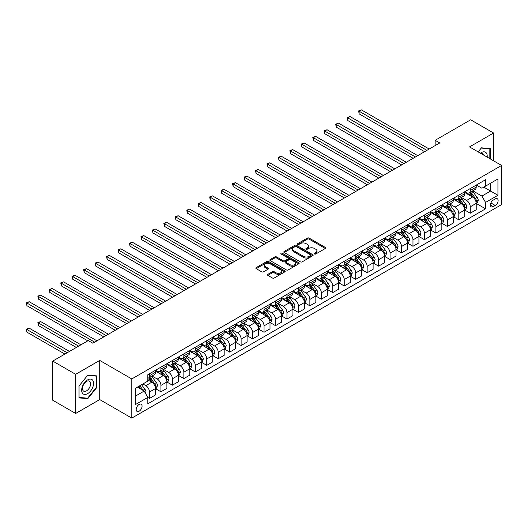 <?xml version="1.0" encoding="UTF-8"?>
<svg xmlns="http://www.w3.org/2000/svg" width="528" height="528" viewBox="0 0 528 528"><rect width="100%" height="100%" fill="white"/><g stroke="black" fill="none" stroke-linecap="round" stroke-linejoin="round"><path stroke-width="0.79" d="M314.523 254.001A0.891 0.515 0 0 0 315.784 254.001L325.34 248.483A1.274 0.733 0 0 0 325.717 247.962A1.274 0.733 0 0 0 325.34 247.447L309.151 238.095A1.274 0.733 0 0 0 307.349 238.095L297.792 243.613A0.891 0.515 0 0 0 297.528 243.976A0.891 0.515 0 0 0 297.792 244.339A0.891 0.515 0 0 0 299.053 244.339L300.287 243.626A4.072 2.35 0 0 1 306.049 243.626L307.395 244.405A4.072 2.35 0 0 1 308.59 246.068A4.072 2.35 0 0 1 307.395 247.731L306.161 248.444A0.891 0.515 0 0 0 305.897 248.807A0.891 0.515 0 0 0 306.161 249.17A0.891 0.515 0 0 0 307.415 249.17L308.656 248.457A4.072 2.35 0 0 1 314.411 248.457L315.764 249.236A4.072 2.35 0 0 1 316.952 250.899A4.072 2.35 0 0 1 315.764 252.562L314.523 253.275A0.891 0.515 0 0 0 314.266 253.638A0.891 0.515 0 0 0 314.523 254.001L314.523 253.275M139.128 411.22A4.145 2.396 120 0 0 141.841 407.563A4.145 2.396 120 0 0 141.2 404.237A4.145 2.396 120 0 0 139.128 404.441A4.145 2.396 120 0 0 136.422 408.098A4.145 2.396 120 0 0 137.056 411.424A4.145 2.396 120 0 0 139.128 411.22M267.861 274.349A1.274 0.733 0 0 0 267.485 274.87A1.274 0.733 0 0 0 267.861 275.385L272.402 278.012A1.274 0.733 0 0 0 274.197 278.012L284.816 271.88A1.274 0.733 0 0 0 285.186 271.359A1.274 0.733 0 0 0 284.816 270.844L268.62 261.492A1.274 0.733 0 0 0 266.825 261.492L256.205 267.623A1.274 0.733 0 0 0 255.836 268.138A1.274 0.733 0 0 0 256.205 268.66L261.697 271.828A1.274 0.733 0 0 0 263.492 271.828L268.039 269.207A1.274 0.733 0 0 0 268.409 268.686A1.274 0.733 0 0 0 268.039 268.165L265.313 266.594A3.406 1.967 0 0 1 264.317 265.208A3.406 1.967 0 0 1 266.422 263.393A3.406 1.967 0 0 1 270.131 263.815L280.79 269.973A3.406 1.967 0 0 1 281.787 271.359A3.406 1.967 0 0 1 279.688 273.174A3.406 1.967 0 0 1 275.979 272.752L274.197 271.722A1.274 0.733 0 0 0 272.402 271.722L267.861 274.349L267.861 275.385L272.402 272.785L272.402 271.722M99.719 360.419L75.662 374.312L52.747 361.079L52.747 400.237L75.662 413.464L99.719 399.577L131.795 418.097L131.795 378.939L99.719 360.419L99.719 399.577M493.581 160.809L493.581 133.03L469.524 146.916L501.6 165.436L131.795 378.939M493.581 133.03L470.666 119.797L435.151 140.303L435.151 145.596M52.747 361.079L88.262 340.58L92.849 343.226L439.738 142.949L435.151 140.303M300.379 261.855A1.274 0.733 0 0 0 302.174 261.855L312.794 255.73A1.274 0.733 0 0 0 313.163 255.209A1.274 0.733 0 0 0 312.794 254.687L296.597 245.342A1.274 0.733 0 0 0 294.802 245.342L284.183 251.467A1.274 0.733 0 0 0 283.813 251.988A1.274 0.733 0 0 0 284.183 252.509L300.379 261.855M281.437 254.192A0.891 0.515 0 0 1 282.341 254.318L282.341 253.262L298.802 262.766A1.274 0.733 0 0 1 299.178 263.287A1.274 0.733 0 0 1 298.802 263.802L288.189 269.933A1.274 0.733 0 0 1 286.387 269.933L270.197 260.581L270.197 259.545A1.274 0.733 0 0 0 269.821 260.066A1.274 0.733 0 0 0 270.197 260.581M270.197 259.545L274.738 256.925A1.274 0.733 0 0 1 276.54 256.925L283.107 260.713A1.274 0.733 0 0 0 284.902 260.713L287.918 258.977A1.274 0.733 0 0 0 288.295 258.456A1.274 0.733 0 0 0 287.918 257.935L281.081 253.988A0.891 0.515 0 0 1 280.823 253.625A0.891 0.515 0 0 1 281.371 253.15A0.891 0.515 0 0 1 282.341 253.262M495.277 198.931L493.258 200.092A4.019 2.317 120 0 0 490.637 203.636A4.019 2.317 120 0 0 491.251 206.857A4.019 2.317 120 0 0 493.258 206.653L495.277 205.491A4.019 2.317 120 0 0 497.904 201.953A4.019 2.317 120 0 0 497.284 198.733A4.019 2.317 120 0 0 495.277 198.931M131.795 418.097L501.6 204.593L501.6 165.436M476.348 185.038L481.892 188.239L485.562 186.127L485.562 179.725L147.833 374.708L147.833 381.11L135.465 388.252L135.465 404.554L147.833 397.406L147.833 403.808L485.562 208.824L485.562 202.422L481.892 196.073L472.784 190.813M485.562 186.127L497.937 178.979L497.937 195.281L485.562 202.422M75.662 374.312L75.662 413.464M483.82 187.13L490.604 191.044L490.604 183.216L497.937 178.979M481.892 196.073L490.604 191.044L497.937 195.281M135.465 396.086L144.17 391.057L137.386 387.143M147.833 397.459L149.483 398.416L149.483 392.007A5.188 2.996 -120 0 0 145.82 385.658L142.883 383.968M149.483 398.416L155.443 394.97L155.443 388.568A5.188 2.996 -120 0 0 151.774 382.219L147.833 379.949M155.582 388.7L160.941 391.796L160.941 385.394A5.188 2.996 -120 0 0 157.278 379.045L152.011 376.009M160.941 391.796L166.901 388.357L166.901 381.955A5.188 2.996 -120 0 0 163.231 375.606L155.443 371.111M167.033 382.087L172.399 385.183L172.399 378.781A5.188 2.996 -120 0 0 168.729 372.431L163.469 369.395M172.399 385.183L178.352 381.744L178.352 375.342A5.188 2.996 -120 0 0 174.689 368.993L166.901 364.498M178.49 375.474L183.856 378.569L183.856 372.167A5.188 2.996 -120 0 0 180.187 365.818L174.926 362.782M183.856 378.569L189.809 375.131L189.809 368.729A5.188 2.996 -120 0 0 186.146 362.38L178.352 357.878M189.948 368.861L195.307 371.956L195.307 365.554A5.188 2.996 -120 0 0 191.644 359.205L186.377 356.162M195.307 371.956L201.267 368.518L201.267 362.116A5.188 2.996 -120 0 0 197.597 355.766L189.809 351.265M201.406 362.248L206.765 365.343L206.765 358.941A5.188 2.996 -120 0 0 203.102 352.592L197.835 349.549M206.765 365.343L212.725 361.904L212.725 355.502A5.188 2.996 -120 0 0 209.055 349.153L201.267 344.652M212.857 355.634L218.222 358.73L218.222 352.328A5.188 2.996 -120 0 0 214.553 345.979L209.293 342.936M218.222 358.73L224.176 355.291L224.176 348.883A5.188 2.996 -120 0 0 220.513 342.533L212.725 338.039M224.314 349.021L229.68 352.117L229.68 345.708A5.188 2.996 -120 0 0 226.01 339.359L220.75 336.323M229.68 352.117L235.633 348.671L235.633 342.269A5.188 2.996 -120 0 0 231.97 335.92L224.176 331.426M235.772 342.401L241.131 345.497L241.131 339.095A5.188 2.996 -120 0 0 237.468 332.746L232.201 329.71M241.131 345.497L247.091 342.058L247.091 335.656A5.188 2.996 -120 0 0 243.428 329.307L235.633 324.812M247.229 335.788L252.589 338.884L252.589 332.482A5.188 2.996 -120 0 0 248.926 326.132L243.659 323.096M252.589 338.884L258.548 335.445L258.548 329.043A5.188 2.996 -120 0 0 254.879 322.694L247.091 318.199M258.687 329.175L264.046 332.27L264.046 325.868A5.188 2.996 -120 0 0 260.377 319.519L255.116 316.483M264.046 332.27L270.006 328.832L270.006 322.43A5.188 2.996 -120 0 0 266.336 316.081L258.548 311.579M270.138 322.562L275.504 325.657L275.504 319.255A5.188 2.996 -120 0 0 271.834 312.906L266.574 309.863M275.504 325.657L281.457 322.219L281.457 315.817A5.188 2.996 -120 0 0 277.794 309.467L270.006 304.966M281.596 315.949L286.955 319.044L286.955 312.642A5.188 2.996 -120 0 0 283.292 306.293L278.032 303.25M286.955 319.044L292.915 315.605L292.915 309.203A5.188 2.996 -120 0 0 289.252 302.854L281.457 298.353M293.053 309.335L298.412 312.431L298.412 306.029A5.188 2.996 -120 0 0 294.749 299.68L289.483 296.637M298.412 312.431L304.372 308.992L304.372 302.59A5.188 2.996 -120 0 0 300.703 296.234L292.915 291.74M304.511 302.722L309.87 305.818L309.87 299.409A5.188 2.996 -120 0 0 306.207 293.06L300.94 290.024M309.87 305.818L315.83 302.372L315.83 295.97A5.188 2.996 -120 0 0 312.16 289.621L304.372 285.127M315.962 296.102L321.328 299.198L321.328 292.796A5.188 2.996 -120 0 0 317.658 286.447L312.398 283.411M321.328 299.198L327.281 295.759L327.281 289.357A5.188 2.996 -120 0 0 323.618 283.008L315.83 278.513M327.419 289.489L332.785 292.585L332.785 286.183A5.188 2.996 -120 0 0 329.116 279.833L323.855 276.797M332.785 292.585L338.738 289.146L338.738 282.744A5.188 2.996 -120 0 0 335.075 276.395L327.281 271.9M338.877 282.876L344.236 285.971L344.236 279.569A5.188 2.996 -120 0 0 340.573 273.22L335.306 270.184M344.236 285.971L350.196 282.533L350.196 276.131A5.188 2.996 -120 0 0 346.533 269.782L338.738 265.28M350.335 276.263L355.694 279.358L355.694 272.956A5.188 2.996 -120 0 0 352.031 266.607L346.764 263.564M355.694 279.358L361.654 275.92L361.654 269.518A5.188 2.996 -120 0 0 357.984 263.168L350.196 258.667M361.792 269.65L367.151 272.745L367.151 266.343A5.188 2.996 -120 0 0 363.482 259.994L358.222 256.951M367.151 272.745L373.111 269.306L373.111 262.904A5.188 2.996 -120 0 0 369.442 256.555L361.654 252.054M373.243 263.036L378.609 266.132L378.609 259.73A5.188 2.996 -120 0 0 374.939 253.381L369.679 250.338M378.609 266.132L384.562 262.693L384.562 256.291A5.188 2.996 -120 0 0 380.899 249.935L373.111 245.441M384.701 256.423L390.06 259.519L390.06 253.11A5.188 2.996 -120 0 0 386.397 246.761L381.137 243.725M390.06 259.519L396.02 256.073L396.02 249.671A5.188 2.996 -120 0 0 392.357 243.322L384.562 238.828M396.158 249.803L401.518 252.899L401.518 246.497A5.188 2.996 -120 0 0 397.855 240.148L392.588 237.112M401.518 252.899L407.477 249.46L407.477 243.058A5.188 2.996 -120 0 0 403.808 236.709L396.02 232.214M407.616 243.19L412.975 246.286L412.975 239.884A5.188 2.996 -120 0 0 409.312 233.534L404.045 230.498M412.975 246.286L418.935 242.847L418.935 236.445A5.188 2.996 -120 0 0 415.265 230.096L407.477 225.601M419.067 236.577L424.433 239.672L424.433 233.27A5.188 2.996 -120 0 0 420.763 226.921L415.503 223.885M424.433 239.672L430.386 236.234L430.386 229.832A5.188 2.996 -120 0 0 426.723 223.483L418.935 218.981M430.525 229.964L435.89 233.059L435.89 226.657A5.188 2.996 -120 0 0 432.221 220.308L426.961 217.265M435.89 233.059L441.844 229.621L441.844 223.219A5.188 2.996 -120 0 0 438.181 216.869L430.386 212.368M441.982 223.351L447.341 226.446L447.341 220.044A5.188 2.996 -120 0 0 443.678 213.695L438.412 210.652M447.341 226.446L453.301 223.007L453.301 216.605A5.188 2.996 -120 0 0 449.638 210.256L441.844 205.755M453.44 216.737L458.799 219.833L458.799 213.431A5.188 2.996 -120 0 0 455.136 207.082L449.869 204.039M458.799 219.833L464.759 216.394L464.759 209.992A5.188 2.996 -120 0 0 461.089 203.636L453.301 199.142M464.897 210.124L470.257 213.22L470.257 206.811A5.188 2.996 -120 0 0 466.587 200.462L461.327 197.426M470.257 213.22L476.216 209.774L476.216 203.372A5.188 2.996 -120 0 0 472.547 197.023L464.759 192.529M464.897 191.657L466.587 192.634A5.188 2.996 -120 0 0 469.181 192.892A5.188 2.996 -120 0 0 470.257 190.516L470.257 188.562M453.44 198.271L455.136 199.247A5.188 2.996 -120 0 0 457.723 199.505A5.188 2.996 -120 0 0 458.799 197.129L458.799 195.175M441.982 204.884L443.678 205.861A5.188 2.996 -120 0 0 446.272 206.118A5.188 2.996 -120 0 0 447.341 203.742L447.341 201.788M430.525 211.497L432.221 212.474A5.188 2.996 -120 0 0 434.815 212.731A5.188 2.996 -120 0 0 435.89 210.362L435.89 208.402M419.067 218.11L420.763 219.087A5.188 2.996 -120 0 0 423.357 219.344A5.188 2.996 -120 0 0 424.433 216.975L424.433 215.015M407.616 224.723L409.312 225.707A5.188 2.996 -120 0 0 411.899 225.958A5.188 2.996 -120 0 0 412.975 223.588L412.975 221.628M396.158 231.337L397.855 232.32A5.188 2.996 -120 0 0 400.448 232.577A5.188 2.996 -120 0 0 401.518 230.201L401.518 228.241M384.701 237.956L386.397 238.933A5.188 2.996 -120 0 0 388.991 239.191A5.188 2.996 -120 0 0 390.06 236.815L390.06 234.861M373.243 244.57L374.939 245.546A5.188 2.996 -120 0 0 377.533 245.804A5.188 2.996 -120 0 0 378.609 243.428L378.609 241.474M361.792 251.183L363.482 252.16A5.188 2.996 -120 0 0 366.076 252.417A5.188 2.996 -120 0 0 367.151 250.041L367.151 248.087M350.335 257.796L352.031 258.773A5.188 2.996 -120 0 0 354.618 259.03A5.188 2.996 -120 0 0 355.694 256.661L355.694 254.701M338.877 264.409L340.573 265.386A5.188 2.996 -120 0 0 343.167 265.643A5.188 2.996 -120 0 0 344.236 263.274L344.236 261.314M327.419 271.022L329.116 272.006A5.188 2.996 -120 0 0 331.709 272.257A5.188 2.996 -120 0 0 332.785 269.887L332.785 267.927M315.962 277.636L317.658 278.619A5.188 2.996 -120 0 0 320.252 278.876A5.188 2.996 -120 0 0 321.328 276.5L321.328 274.54M304.511 284.255L306.207 285.232A5.188 2.996 -120 0 0 308.794 285.49A5.188 2.996 -120 0 0 309.87 283.114L309.87 281.16M293.053 290.869L294.749 291.845A5.188 2.996 -120 0 0 297.343 292.103A5.188 2.996 -120 0 0 298.412 289.727L298.412 287.773M281.596 297.482L283.292 298.459A5.188 2.996 -120 0 0 285.886 298.716A5.188 2.996 -120 0 0 286.955 296.34L286.955 294.386M270.138 304.095L271.834 305.072A5.188 2.996 -120 0 0 274.428 305.329A5.188 2.996 -120 0 0 275.504 302.96L275.504 301M258.687 310.708L260.377 311.685A5.188 2.996 -120 0 0 262.97 311.942A5.188 2.996 -120 0 0 264.046 309.573L264.046 307.613M247.229 317.321L248.926 318.305A5.188 2.996 -120 0 0 251.513 318.556A5.188 2.996 -120 0 0 252.589 316.186L252.589 314.226M235.772 323.935L237.468 324.918A5.188 2.996 -120 0 0 240.062 325.175A5.188 2.996 -120 0 0 241.131 322.799L241.131 320.839M224.314 330.554L226.01 331.531A5.188 2.996 -120 0 0 228.604 331.789A5.188 2.996 -120 0 0 229.68 329.413L229.68 327.459M212.857 337.168L214.553 338.144A5.188 2.996 -120 0 0 217.147 338.402A5.188 2.996 -120 0 0 218.222 336.026L218.222 334.072M201.406 343.781L203.102 344.758A5.188 2.996 -120 0 0 205.689 345.015A5.188 2.996 -120 0 0 206.765 342.639L206.765 340.685M189.948 350.394L191.644 351.371A5.188 2.996 -120 0 0 194.238 351.628A5.188 2.996 -120 0 0 195.307 349.259L195.307 347.299M178.49 357.007L180.187 357.984A5.188 2.996 -120 0 0 182.78 358.241A5.188 2.996 -120 0 0 183.856 355.872L183.856 353.912M167.033 363.62L168.729 364.604A5.188 2.996 -120 0 0 171.323 364.855A5.188 2.996 -120 0 0 172.399 362.485L172.399 360.525M155.582 370.234L157.278 371.217A5.188 2.996 -120 0 0 159.865 371.474A5.188 2.996 -120 0 0 160.941 369.098L160.941 367.138M476.348 203.504L485.562 208.824M469.181 192.892L475.141 189.453A5.188 2.996 -120 0 0 476.216 187.077L476.216 185.117M457.723 199.505L463.683 196.066A5.188 2.996 -120 0 0 464.759 193.69L464.759 191.737M446.272 206.118L452.225 202.679A5.188 2.996 -120 0 0 453.301 200.303L453.301 198.35M434.815 212.731L440.774 209.293A5.188 2.996 -120 0 0 441.844 206.917L441.844 204.963M423.357 219.344L429.317 215.906A5.188 2.996 -120 0 0 430.386 213.536L430.386 211.576M411.899 225.958L417.859 222.519A5.188 2.996 -120 0 0 418.935 220.15L418.935 218.189M400.448 232.577L406.402 229.139A5.188 2.996 -120 0 0 407.477 226.763L407.477 224.803M388.991 239.191L394.944 235.752A5.188 2.996 -120 0 0 396.02 233.376L396.02 231.416M377.533 245.804L383.493 242.365A5.188 2.996 -120 0 0 384.562 239.989L384.562 238.036M366.076 252.417L372.035 248.978A5.188 2.996 -120 0 0 373.111 246.602L373.111 244.649M354.618 259.03L360.578 255.592A5.188 2.996 -120 0 0 361.654 253.216L361.654 251.262M343.167 265.643L349.12 262.205A5.188 2.996 -120 0 0 350.196 259.835L350.196 257.875M331.709 272.257L337.669 268.818A5.188 2.996 -120 0 0 338.738 266.449L338.738 264.488M320.252 278.876L326.212 275.438A5.188 2.996 -120 0 0 327.281 273.062L327.281 271.102M308.794 285.49L314.754 282.051A5.188 2.996 -120 0 0 315.83 279.675L315.83 277.715M297.343 292.103L303.296 288.664A5.188 2.996 -120 0 0 304.372 286.288L304.372 284.335M285.886 298.716L291.839 295.277A5.188 2.996 -120 0 0 292.915 292.901L292.915 290.948M274.428 305.329L280.388 301.891A5.188 2.996 -120 0 0 281.457 299.515L281.457 297.561M262.97 311.942L268.93 308.504A5.188 2.996 -120 0 0 270.006 306.134L270.006 304.174M251.513 318.556L257.473 315.117A5.188 2.996 -120 0 0 258.548 312.748L258.548 310.787M240.062 325.175L246.015 321.73A5.188 2.996 -120 0 0 247.091 319.361L247.091 317.401M228.604 331.789L234.564 328.35A5.188 2.996 -120 0 0 235.633 325.974L235.633 324.014M217.147 338.402L223.106 334.963A5.188 2.996 -120 0 0 224.176 332.587L224.176 330.634M205.689 345.015L211.649 341.576A5.188 2.996 -120 0 0 212.725 339.2L212.725 337.247M194.238 351.628L200.191 348.19A5.188 2.996 -120 0 0 201.267 345.814L201.267 343.86M182.78 358.241L188.734 354.803A5.188 2.996 -120 0 0 189.809 352.433L189.809 350.473M171.323 364.855L177.283 361.416A5.188 2.996 -120 0 0 178.352 359.047L178.352 357.086M159.865 371.474L165.825 368.029A5.188 2.996 -120 0 0 166.901 365.66L166.901 363.7M147.833 378.292A5.188 2.996 -120 0 0 148.408 378.088L154.367 374.649A5.188 2.996 -120 0 0 155.443 372.273L155.443 370.313M148.408 378.088A5.188 2.996 -120 0 0 149.483 375.712L149.483 373.751M144.17 391.057L147.833 397.406M490.281 158.902L490.281 148.612L481.437 147.827L478.157 151.899L481.252 148.084L489.826 148.85L489.826 158.638M78.962 397.881L87.806 398.666L96.65 387.664L96.65 375.877L87.806 375.085L78.962 386.087L78.962 397.881M96.188 387.4L96.65 387.664M86.869 398.132L87.806 398.666M314.879 254.126L315.764 253.618A4.072 2.35 0 0 0 316.952 251.955L316.952 250.899M308.59 246.068L308.59 247.124A4.072 2.35 0 0 1 307.395 248.787L306.517 249.295M325.327 248.49L309.151 239.151A1.274 0.733 0 0 0 307.349 239.151L298.148 244.464M312.774 255.737L296.597 246.398A1.274 0.733 0 0 0 294.802 246.398L284.203 252.516L284.183 251.467M310.543 255.572A0.891 0.515 0 0 0 310.807 255.209A0.891 0.515 0 0 0 310.543 254.846L296.327 246.642A0.891 0.515 0 0 0 295.073 246.642L293.766 247.394A4.072 2.35 0 0 0 292.571 249.051A4.072 2.35 0 0 0 293.766 250.714L303.481 256.324A4.072 2.35 0 0 0 309.236 256.324L310.543 255.572L310.543 256.628A0.891 0.515 0 0 0 310.807 256.265L310.807 255.209M292.571 249.051L292.571 250.114A4.072 2.35 0 0 0 293.766 251.777L293.766 250.714M310.543 256.628L309.236 257.387A4.072 2.35 0 0 1 303.481 257.387L293.766 251.777M270.211 260.594L274.738 257.981L274.738 256.925M288.295 258.456L288.295 259.512A1.274 0.733 0 0 1 287.918 260.033L284.902 261.769A1.274 0.733 0 0 1 283.107 261.769L276.54 257.981A1.274 0.733 0 0 0 274.738 257.981M282.341 254.318L298.789 263.815M289.918 264.647A3.406 1.967 0 0 0 293.627 265.076A3.406 1.967 0 0 0 295.733 263.261A3.406 1.967 0 0 0 294.736 261.868L290.974 259.703A1.274 0.733 0 0 0 289.179 259.703L286.163 261.439A1.274 0.733 0 0 0 285.793 261.961A1.274 0.733 0 0 0 286.163 262.482L289.918 264.647L289.918 265.709A3.406 1.967 0 0 0 293.627 266.132A3.406 1.967 0 0 0 295.733 264.317L295.733 263.261M285.793 261.961L285.793 263.017A1.274 0.733 0 0 0 286.163 263.538L286.163 262.482M289.918 265.709L286.163 263.538M281.787 271.359L281.787 272.422A3.406 1.967 0 0 1 279.688 274.237A3.406 1.967 0 0 1 275.979 273.808L274.197 272.785A1.274 0.733 0 0 0 272.402 272.785M264.317 265.208L264.317 266.264A3.406 1.967 0 0 0 265.313 267.656L265.313 266.594M268.039 268.165L268.039 269.207L265.313 267.656M284.797 271.894L268.62 262.555A1.274 0.733 0 0 0 266.825 262.555L256.225 268.673M476.216 203.584L477.312 202.95L478.229 200.303A3.432 1.98 -120 0 0 477.134 197.38L473.392 192.383A9.913 5.722 -120 0 0 472.309 191.09M468.58 194.733A9.913 5.722 -120 0 0 466.554 192.614M475.9 201.485L476.375 200.455A3.432 1.98 -120 0 0 475.391 198.389L471.649 193.387A9.913 5.722 -120 0 0 470.567 192.093M469.643 192.628A8.23 4.752 60 0 1 470.996 194.159L474.164 198.389M359.132 140.329L401.702 164.908L336.217 127.103L336.217 124.456L338.507 123.13L406.283 162.261M469.465 192.727A9.913 5.722 60 0 1 470.547 194.02L473.035 197.347M426.908 150.355L359.132 111.23L361.423 109.903L429.198 149.035M424.618 151.681L359.132 113.87L359.132 111.23L358.631 110.933L361.423 109.903M359.132 113.87L358.631 110.933M464.759 210.203L465.854 209.563L466.772 206.917A3.432 1.98 -120 0 0 465.676 203.993L461.934 198.997A9.913 5.722 -120 0 0 460.852 197.703M457.129 201.353A9.913 5.722 -120 0 0 455.096 199.228M464.442 208.098L464.917 207.068A3.432 1.98 -120 0 0 463.934 205.003L460.192 200A9.913 5.722 -120 0 0 459.109 198.706M458.185 199.241A8.23 4.752 60 0 1 459.538 200.772L462.706 205.003M347.675 146.942L390.245 171.521L324.766 133.716L324.766 131.069L327.056 129.743L394.832 168.874M458.007 199.34A9.913 5.722 60 0 1 459.089 200.633L461.578 203.96M453.301 216.817L454.403 216.183L455.314 213.536A3.432 1.98 -120 0 0 454.219 210.613L450.476 205.61A9.913 5.722 -120 0 0 449.394 204.316M445.672 207.966A9.913 5.722 -120 0 0 443.639 205.841M452.991 214.711L453.46 213.682A3.432 1.98 -120 0 0 452.476 211.616L448.734 206.613A9.913 5.722 -120 0 0 447.652 205.319M446.728 205.854A8.23 4.752 60 0 1 448.081 207.392L451.249 211.616M336.217 153.556L378.787 178.134L313.309 140.329L313.309 137.683L315.599 136.363L383.374 175.487M446.556 205.953A9.913 5.722 60 0 1 447.632 207.253L450.127 210.573M441.844 223.43L442.946 222.796L443.863 220.15A3.432 1.98 -120 0 0 442.768 217.226L439.019 212.223A9.913 5.722 -120 0 0 437.936 210.929M434.214 214.579A9.913 5.722 -120 0 0 432.181 212.454M441.533 221.324L442.009 220.295A3.432 1.98 -120 0 0 441.025 218.229L437.276 213.233A9.913 5.722 -120 0 0 436.194 211.933M435.277 212.467A8.23 4.752 60 0 1 436.623 214.005L439.791 218.236M324.766 160.169L367.336 184.747L301.851 146.942L301.851 144.296L304.141 142.976L371.917 182.101M435.098 212.566A9.913 5.722 60 0 1 436.181 213.866L438.669 217.186M415.45 156.968L347.675 117.843L349.965 116.516L417.74 155.648M413.16 158.294L347.675 120.49L347.675 117.843L347.173 117.553L349.965 116.516M347.675 120.49L347.173 117.553M403.993 163.581L335.716 124.166L338.507 123.13M336.217 127.103L335.716 124.166M392.535 170.201L324.258 130.779L327.056 129.743M324.766 133.716L324.258 130.779M430.386 230.043L431.488 229.409L432.406 226.763A3.432 1.98 -120 0 0 431.31 223.839L427.561 218.836A9.913 5.722 -120 0 0 426.479 217.543M422.756 221.192A9.913 5.722 -120 0 0 420.73 219.067M430.076 227.938L430.551 226.908A3.432 1.98 -120 0 0 429.568 224.842L425.825 219.846A9.913 5.722 -120 0 0 424.743 218.546M423.819 219.08A8.23 4.752 60 0 1 425.172 220.618L428.34 224.849M313.309 166.789L355.879 191.36L290.393 153.556L290.393 150.909L292.684 149.589L360.459 188.72M423.641 219.186A9.913 5.722 60 0 1 424.723 220.48L427.211 223.799M381.084 176.814L312.8 137.392L315.599 136.363M313.309 140.329L312.8 137.392M487.153 157.093A8.422 4.864 120 0 0 486.413 153.094A8.422 4.864 120 0 0 480.401 153.193M484.09 155.324A5.768 3.333 120 0 0 483.701 154.493A5.768 3.333 120 0 0 483.054 153.886A5.768 3.333 120 0 0 481.285 153.707M489.258 148.52L489.826 148.85M87.622 379.889A8.422 4.864 120 0 0 81.662 390.212A8.422 4.864 120 0 0 87.622 393.65A8.422 4.864 120 0 0 93.581 383.335A8.422 4.864 120 0 0 87.622 379.889M86.539 381.434A5.768 3.333 120 0 0 82.771 386.516A5.768 3.333 120 0 0 83.655 391.142A5.768 3.333 120 0 0 86.539 390.852A5.768 3.333 120 0 0 90.308 385.77A5.768 3.333 120 0 0 89.423 381.15A5.768 3.333 120 0 0 86.539 381.434M96.188 387.539L87.622 398.198L79.055 397.432L79.055 386.008L87.622 375.349L96.188 376.114L96.188 387.539M95.621 375.784L96.188 376.114M418.935 236.656L420.031 236.023L420.948 233.376A3.432 1.98 -120 0 0 419.852 230.452L416.11 225.456A9.913 5.722 -120 0 0 415.028 224.156M411.299 227.806A9.913 5.722 -120 0 0 409.273 225.68M418.618 234.551L419.093 233.521A3.432 1.98 -120 0 0 418.11 231.455L414.368 226.459A9.913 5.722 -120 0 0 413.285 225.166M412.361 225.694A8.23 4.752 60 0 1 413.714 227.231L416.882 231.462M301.851 173.402L344.421 197.98L278.936 160.169L278.936 157.522L281.233 156.202L349.001 195.334M412.183 225.799A9.913 5.722 60 0 1 413.266 227.093L415.754 230.419M407.477 243.269L408.573 242.636L409.49 239.989A3.432 1.98 -120 0 0 408.395 237.065L404.653 232.069A9.913 5.722 -120 0 0 403.57 230.769M399.848 234.419A9.913 5.722 -120 0 0 397.815 232.294M407.161 241.171L407.636 240.134A3.432 1.98 -120 0 0 406.652 238.069L402.91 233.072A9.913 5.722 -120 0 0 401.828 231.779M400.904 232.307A8.23 4.752 60 0 1 402.257 233.845L405.425 238.075M290.393 180.015L332.963 204.593L267.485 166.782L267.485 164.142L269.775 162.815L337.55 201.947M400.726 232.412A9.913 5.722 60 0 1 401.808 233.706L404.303 237.032M396.02 249.883L397.122 249.249L398.039 246.602A3.432 1.98 -120 0 0 396.937 243.679L393.195 238.682A9.913 5.722 -120 0 0 392.113 237.382M388.39 241.032A9.913 5.722 -120 0 0 386.357 238.913M395.71 247.784L396.185 246.754A3.432 1.98 -120 0 0 395.201 244.688L391.453 239.686A9.913 5.722 -120 0 0 390.37 238.392M389.453 238.927A8.23 4.752 60 0 1 390.799 240.458L393.967 244.688M278.936 186.628L321.512 211.207L256.027 173.402L256.027 170.755L258.317 169.429L326.093 208.56M389.275 239.026A9.913 5.722 60 0 1 390.357 240.319L392.845 243.646M384.562 256.502L385.664 255.862L386.582 253.216A3.432 1.98 -120 0 0 385.486 250.292L381.737 245.296A9.913 5.722 -120 0 0 380.655 244.002M376.933 247.652A9.913 5.722 -120 0 0 374.906 245.527M384.252 254.397L384.727 253.367A3.432 1.98 -120 0 0 383.744 251.302L379.995 246.299A9.913 5.722 -120 0 0 378.919 245.005M377.995 245.54A8.23 4.752 60 0 1 379.342 247.071L382.516 251.302M267.485 193.241L310.055 217.82L244.57 180.015L244.57 177.368L246.86 176.042L314.635 215.173M377.817 245.639A9.913 5.722 60 0 1 378.899 246.932L381.388 250.259M373.111 263.116L374.207 262.482L375.124 259.835A3.432 1.98 -120 0 0 374.029 256.905L370.286 251.909A9.913 5.722 -120 0 0 369.204 250.615M365.475 254.265A9.913 5.722 -120 0 0 363.449 252.14M372.794 261.01L373.27 259.981A3.432 1.98 -120 0 0 372.286 257.915L368.544 252.912A9.913 5.722 -120 0 0 367.462 251.618M366.538 252.153A8.23 4.752 60 0 1 367.891 253.691L371.059 257.915M256.027 199.855L298.597 224.433L233.112 186.628L233.112 183.982L235.409 182.662L303.178 221.786M366.359 252.252A9.913 5.722 60 0 1 367.442 253.552L369.93 256.872M369.626 183.427L301.349 144.005L304.141 142.976M301.851 146.942L301.349 144.005M358.169 190.04L289.892 150.619L292.684 149.589M290.393 153.556L289.892 150.619M346.711 196.654L278.434 157.232L281.233 156.202M278.936 160.169L278.434 157.232M335.26 203.267L266.977 163.852L269.775 162.815M267.485 166.782L266.977 163.852M323.803 209.88L255.526 170.465L258.317 169.429M256.027 173.402L255.526 170.465M361.654 269.729L362.749 269.095L363.667 266.449A3.432 1.98 -120 0 0 362.571 263.525L358.829 258.522A9.913 5.722 -120 0 0 357.746 257.228M354.024 260.878A9.913 5.722 -120 0 0 351.991 258.753M361.337 267.623L361.812 266.594A3.432 1.98 -120 0 0 360.829 264.528L357.086 259.532A9.913 5.722 -120 0 0 356.004 258.232M355.08 258.766A8.23 4.752 60 0 1 356.433 260.304L359.601 264.535M244.57 206.468L287.14 231.046L221.661 193.241L221.661 190.595L223.951 189.275L291.727 228.4M354.902 258.865A9.913 5.722 60 0 1 355.984 260.165L358.472 263.485M312.345 216.5L244.068 177.078L246.86 176.042M244.57 180.015L244.068 177.078M350.196 276.342L351.298 275.708L352.209 273.062A3.432 1.98 -120 0 0 351.113 270.138L347.371 265.135A9.913 5.722 -120 0 0 346.289 263.842M342.566 267.491A9.913 5.722 -120 0 0 340.534 265.366M349.886 274.237L350.354 273.207A3.432 1.98 -120 0 0 349.378 271.141L345.629 266.145A9.913 5.722 -120 0 0 344.546 264.845M343.622 265.379A8.23 4.752 60 0 1 344.975 266.917L348.143 271.148M233.112 213.088L275.682 237.659L210.203 199.855L210.203 197.208L212.494 195.888L280.269 235.019M343.451 265.485A9.913 5.722 60 0 1 344.527 266.779L347.021 270.098M300.887 223.113L232.61 183.691L235.409 182.662M233.112 186.628L232.61 183.691M338.738 282.955L339.841 282.322L340.758 279.675A3.432 1.98 -120 0 0 339.662 276.751L335.914 271.755A9.913 5.722 -120 0 0 334.831 270.455M331.109 274.105A9.913 5.722 -120 0 0 329.076 271.979M338.428 280.85L338.903 279.82A3.432 1.98 -120 0 0 337.92 277.754L334.171 272.758A9.913 5.722 -120 0 0 333.089 271.465M332.171 271.993A8.23 4.752 60 0 1 333.518 273.53L336.686 277.761M221.661 219.701L264.231 244.279L198.746 206.468L198.746 203.821L201.036 202.501L268.811 241.633M331.993 272.098A9.913 5.722 60 0 1 333.076 273.392L335.564 276.718M289.43 229.726L221.153 190.304L223.951 189.275M221.661 193.241L221.153 190.304M327.281 289.568L328.383 288.935L329.3 286.288A3.432 1.98 -120 0 0 328.205 283.364L324.456 278.368A9.913 5.722 -120 0 0 323.374 277.068M319.651 280.718A9.913 5.722 -120 0 0 317.625 278.593M326.971 287.47L327.446 286.433A3.432 1.98 -120 0 0 326.462 284.368L322.72 279.371A9.913 5.722 -120 0 0 321.638 278.078M320.714 278.606A8.23 4.752 60 0 1 322.067 280.144L325.235 284.374M210.203 226.314L252.773 250.892L187.288 213.081L187.288 210.441L189.578 209.114L257.354 248.246M320.536 278.711A9.913 5.722 60 0 1 321.618 280.005L324.106 283.331M277.979 236.339L209.695 196.918L212.494 195.888M210.203 199.855L209.695 196.918M315.83 296.182L316.925 295.548L317.843 292.901A3.432 1.98 -120 0 0 316.747 289.978L313.005 284.981A9.913 5.722 -120 0 0 311.923 283.681M308.194 287.331A9.913 5.722 -120 0 0 306.167 285.212M315.513 294.083L315.988 293.053A3.432 1.98 -120 0 0 315.005 290.987L311.263 285.985A9.913 5.722 -120 0 0 310.18 284.691M309.256 285.226A8.23 4.752 60 0 1 310.609 286.757L313.777 290.987M198.746 232.927L241.316 257.506L175.831 219.701L175.831 217.054L178.127 215.728L245.896 254.859M309.078 285.325A9.913 5.722 60 0 1 310.16 286.618L312.649 289.945M266.521 242.953L198.244 203.531L201.036 202.501M198.746 206.468L198.244 203.531M304.372 302.801L305.474 302.161L306.385 299.515A3.432 1.98 -120 0 0 305.29 296.591L301.547 291.595A9.913 5.722 -120 0 0 300.465 290.301M296.743 293.951A9.913 5.722 -120 0 0 294.71 291.826M304.055 300.696L304.531 299.666A3.432 1.98 -120 0 0 303.547 297.601L299.805 292.598A9.913 5.722 -120 0 0 298.723 291.304M297.799 291.839A8.23 4.752 60 0 1 299.152 293.37L302.32 297.601M187.288 239.54L229.858 264.119L164.38 226.314L164.38 223.667L166.67 222.341L234.445 261.472M297.62 291.938A9.913 5.722 60 0 1 298.703 293.231L301.198 296.558M255.064 249.566L186.787 210.151L189.578 209.114M187.288 213.081L186.787 210.151M292.915 309.415L294.017 308.781L294.934 306.134A3.432 1.98 -120 0 0 293.832 303.204L290.09 298.208A9.913 5.722 -120 0 0 289.007 296.914M285.285 300.564A9.913 5.722 -120 0 0 283.252 298.439M292.604 307.309L293.08 306.28A3.432 1.98 -120 0 0 292.096 304.214L288.347 299.211A9.913 5.722 -120 0 0 287.265 297.917M286.348 298.452A8.23 4.752 60 0 1 287.694 299.99L290.862 304.214M175.831 246.154L218.407 270.732L152.922 232.927L152.922 230.281L155.212 228.961L222.988 268.085M286.169 298.551A9.913 5.722 60 0 1 287.252 299.851L289.74 303.171M281.457 316.028L282.559 315.394L283.477 312.748A3.432 1.98 -120 0 0 282.381 309.824L278.632 304.821A9.913 5.722 -120 0 0 277.55 303.527M273.827 307.177A9.913 5.722 -120 0 0 271.801 305.052M281.147 313.922L281.622 312.893A3.432 1.98 -120 0 0 280.639 310.827L276.89 305.831A9.913 5.722 -120 0 0 275.814 304.531M274.89 305.065A8.23 4.752 60 0 1 276.236 306.603L279.411 310.834M164.38 252.767L206.95 277.345L141.464 239.54L141.464 236.894L143.755 235.574L211.53 274.699M274.712 305.164A9.913 5.722 60 0 1 275.794 306.464L278.282 309.784M270.006 322.641L271.102 322.007L272.019 319.361A3.432 1.98 -120 0 0 270.923 316.437L267.181 311.434A9.913 5.722 -120 0 0 266.099 310.141M262.37 313.79A9.913 5.722 -120 0 0 260.344 311.665M269.689 320.536L270.164 319.506A3.432 1.98 -120 0 0 269.181 317.44L265.439 312.444A9.913 5.722 -120 0 0 264.356 311.144M263.432 311.678A8.23 4.752 60 0 1 264.785 313.216L267.953 317.447M152.922 259.387L195.492 283.958L130.007 246.154L130.007 243.507L132.304 242.187L200.072 281.318M263.254 311.784A9.913 5.722 60 0 1 264.337 313.078L266.825 316.397M258.548 329.254L259.644 328.621L260.561 325.974A3.432 1.98 -120 0 0 259.466 323.05L255.724 318.054A9.913 5.722 -120 0 0 254.641 316.754M250.919 320.404A9.913 5.722 -120 0 0 248.886 318.278M258.232 327.149L258.707 326.119A3.432 1.98 -120 0 0 257.723 324.053L253.981 319.057A9.913 5.722 -120 0 0 252.899 317.764M251.975 318.292A8.23 4.752 60 0 1 253.328 319.829L256.496 324.06M141.464 266L184.034 290.578L118.556 252.767L118.556 250.12L120.846 248.8L188.621 287.932M251.797 318.397A9.913 5.722 60 0 1 252.879 319.691L255.367 323.017M247.091 335.867L248.193 335.234L249.104 332.587A3.432 1.98 -120 0 0 248.008 329.663L244.266 324.667A9.913 5.722 -120 0 0 243.184 323.367M239.461 327.017A9.913 5.722 -120 0 0 237.428 324.892M246.781 333.769L247.249 332.732A3.432 1.98 -120 0 0 246.272 330.667L242.524 325.67A9.913 5.722 -120 0 0 241.441 324.377M240.517 324.905A8.23 4.752 60 0 1 241.87 326.443L245.038 330.673M130.007 272.613L172.577 297.191L107.098 259.38L107.098 256.74L109.388 255.413L177.164 294.545M240.346 325.01A9.913 5.722 60 0 1 241.428 326.304L243.916 329.63M235.633 342.481L236.735 341.847L237.653 339.2A3.432 1.98 -120 0 0 236.557 336.277L232.808 331.28A9.913 5.722 -120 0 0 231.726 329.98M228.004 333.63A9.913 5.722 -120 0 0 225.971 331.511M235.323 340.382L235.798 339.352A3.432 1.98 -120 0 0 234.815 337.286L231.066 332.284A9.913 5.722 -120 0 0 229.984 330.99M229.066 331.525A8.23 4.752 60 0 1 230.413 333.056L233.581 337.286M118.556 279.226L161.126 303.805L95.641 266L95.641 263.353L97.931 262.027L165.706 301.158M228.888 331.624A9.913 5.722 60 0 1 229.97 332.917L232.459 336.244M224.176 349.1L225.278 348.46L226.195 345.814A3.432 1.98 -120 0 0 225.1 342.89L221.351 337.894A9.913 5.722 -120 0 0 220.268 336.6M216.546 340.25A9.913 5.722 -120 0 0 214.52 338.125M223.865 346.995L224.341 345.965A3.432 1.98 -120 0 0 223.357 343.9L219.615 338.897A9.913 5.722 -120 0 0 218.533 337.603M217.609 338.138A8.23 4.752 60 0 1 218.962 339.669L222.13 343.9M107.098 285.839L149.668 310.418L84.183 272.613L84.183 269.966L86.473 268.64L154.249 307.771M217.43 338.237A9.913 5.722 60 0 1 218.513 339.53L221.001 342.857M212.725 355.714L213.82 355.08L214.738 352.433A3.432 1.98 -120 0 0 213.642 349.503L209.9 344.507A9.913 5.722 -120 0 0 208.817 343.213M205.088 346.863A9.913 5.722 -120 0 0 203.062 344.738M212.408 353.608L212.883 352.579A3.432 1.98 -120 0 0 211.9 350.513L208.157 345.51A9.913 5.722 -120 0 0 207.075 344.216M206.151 344.751A8.23 4.752 60 0 1 207.504 346.289L210.672 350.513M95.641 292.453L138.211 317.031L72.725 279.226L72.725 276.58L75.022 275.26L142.791 314.384M205.973 344.85A9.913 5.722 60 0 1 207.055 346.15L209.543 349.47M243.606 256.179L175.329 216.764L178.127 215.728M175.831 219.701L175.329 216.764M232.155 262.799L163.871 223.377L166.67 222.341M164.38 226.314L163.871 223.377M220.697 269.412L152.42 229.99L155.212 228.961M152.922 232.927L152.42 229.99M209.24 276.025L140.963 236.603L143.755 235.574M141.464 239.54L140.963 236.603M197.782 282.638L129.505 243.217L132.304 242.187M130.007 246.154L129.505 243.217M186.325 289.252L118.048 249.83L120.846 248.8M118.556 252.767L118.048 249.83M174.874 295.865L106.59 256.45L109.388 255.413M107.098 259.38L106.59 256.45M163.416 302.478L95.139 263.063L97.931 262.027M95.641 266L95.139 263.063M201.267 362.327L202.369 361.693L203.28 359.047A3.432 1.98 -120 0 0 202.184 356.123L198.442 351.12A9.913 5.722 -120 0 0 197.36 349.826M193.637 353.476A9.913 5.722 -120 0 0 191.605 351.351M200.95 360.221L201.425 359.192A3.432 1.98 -120 0 0 200.442 357.126L196.7 352.13A9.913 5.722 -120 0 0 195.617 350.83M194.693 351.364A8.23 4.752 60 0 1 196.046 352.902L199.214 357.133M84.183 299.066L126.753 323.644L61.274 285.839L61.274 283.193L63.565 281.873L131.34 320.998M194.515 351.463A9.913 5.722 60 0 1 195.598 352.763L198.092 356.083M151.958 309.098L83.681 269.676L86.473 268.64M84.183 272.613L83.681 269.676M189.809 368.94L190.912 368.306L191.829 365.66A3.432 1.98 -120 0 0 190.727 362.736L186.985 357.733A9.913 5.722 -120 0 0 185.902 356.44M182.18 360.089A9.913 5.722 -120 0 0 180.147 357.964M189.499 366.835L189.974 365.805A3.432 1.98 -120 0 0 188.991 363.739L185.242 358.743A9.913 5.722 -120 0 0 184.16 357.443M183.242 357.977A8.23 4.752 60 0 1 184.589 359.515L187.757 363.746M72.725 305.686L115.302 330.257L49.817 292.453L49.817 289.806L52.107 288.486L119.882 327.617M183.064 358.083A9.913 5.722 60 0 1 184.147 359.377L186.635 362.696M140.501 315.711L72.224 276.289L75.022 275.26M72.725 279.226L72.224 276.289M178.352 375.553L179.454 374.92L180.371 372.273A3.432 1.98 -120 0 0 179.276 369.349L175.527 364.346A9.913 5.722 -120 0 0 174.445 363.053M170.722 366.703A9.913 5.722 -120 0 0 168.696 364.577M178.042 373.448L178.517 372.418A3.432 1.98 -120 0 0 177.533 370.352L173.785 365.356A9.913 5.722 -120 0 0 172.709 364.056M171.785 364.591A8.23 4.752 60 0 1 173.131 366.128L176.306 370.359M61.274 312.299L103.844 336.877L38.359 299.066L38.359 296.419L40.649 295.099L108.425 334.231M171.607 364.696A9.913 5.722 60 0 1 172.689 365.99L175.177 369.316M129.05 322.324L60.766 282.902L63.565 281.873M61.274 285.839L60.766 282.902M166.901 382.166L167.996 381.533L168.914 378.886A3.432 1.98 -120 0 0 167.818 375.962L164.076 370.966A9.913 5.722 -120 0 0 162.994 369.666M159.265 373.316A9.913 5.722 -120 0 0 157.238 371.191M166.584 380.068L167.059 379.031A3.432 1.98 -120 0 0 166.076 376.966L162.334 371.969A9.913 5.722 -120 0 0 161.251 370.676M160.327 371.204A8.23 4.752 60 0 1 161.68 372.742L164.848 376.972M49.817 318.912L87.806 340.844L26.902 305.679L26.902 303.039L29.198 301.712L96.967 340.844M160.149 371.309A9.913 5.722 60 0 1 161.231 372.603L163.72 375.929M117.592 328.937L49.315 289.516L52.107 288.486M49.817 292.453L49.315 289.516M155.443 388.78L156.539 388.146L157.456 385.499A3.432 1.98 -120 0 0 156.361 382.576L152.618 377.579A9.913 5.722 -120 0 0 151.536 376.279M155.126 386.681L155.602 385.651A3.432 1.98 -120 0 0 154.618 383.579L150.876 378.583A9.913 5.722 -120 0 0 149.794 377.289M148.87 377.817A8.23 4.752 60 0 1 150.223 379.355L153.391 383.585M80.929 344.81L40.649 321.559L38.359 322.879L38.359 325.525L76.349 347.457M148.691 377.923A9.913 5.722 60 0 1 149.774 379.216L152.269 382.543M38.359 325.525L37.858 322.588L78.639 346.137M37.858 322.588L40.649 321.559M106.135 335.551L37.858 296.129L40.649 295.099M38.359 299.066L37.858 296.129M145.543 393.439L145.999 392.113A3.432 1.98 -120 0 0 144.903 389.189L141.563 384.727M69.472 351.424L29.198 328.172L26.902 329.492L26.902 332.138L64.891 354.07M143.477 390.661A3.432 1.98 -120 0 0 143.167 390.199L139.821 385.737M138.963 386.232L141.365 389.44M138.725 386.371L140.758 389.09M26.902 332.138L26.4 329.201L67.181 352.75M26.4 329.201L29.198 328.172M94.677 342.164L26.4 302.749L29.198 301.712M26.902 305.679L26.4 302.749M145.82 385.658L151.774 382.219M157.278 379.045L163.231 375.606M168.729 372.431L174.689 368.993M180.187 365.818L186.146 362.38M191.644 359.205L197.597 355.766M203.102 352.592L209.055 349.153M214.553 345.979L220.513 342.533M226.01 339.359L231.97 335.92M237.468 332.746L243.428 329.307M248.926 326.132L254.879 322.694M260.377 319.519L266.336 316.081M271.834 312.906L277.794 309.467M283.292 306.293L289.252 302.854M294.749 299.68L300.703 296.234M306.207 293.06L312.16 289.621M317.658 286.447L323.618 283.008M329.116 279.833L335.075 276.395M340.573 273.22L346.533 269.782M352.031 266.607L357.984 263.168M363.482 259.994L369.442 256.555M374.939 253.381L380.899 249.935M386.397 246.761L392.357 243.322M397.855 240.148L403.808 236.709M409.312 233.534L415.265 230.096M420.763 226.921L426.723 223.483M432.221 220.308L438.181 216.869M443.678 213.695L449.638 210.256M455.136 207.082L461.089 203.636M466.587 200.462L472.547 197.023M470.257 190.516L476.216 187.077M470.257 206.811L476.216 203.372M458.799 213.431L464.759 209.992M458.799 197.129L464.759 193.69M447.341 220.044L453.301 216.605M447.341 203.742L453.301 200.303M435.89 226.657L441.844 223.219M435.89 210.362L441.844 206.917M424.433 233.27L430.386 229.832M424.433 216.975L430.386 213.536M412.975 239.884L418.935 236.445M412.975 223.588L418.935 220.15M401.518 246.497L407.477 243.058M401.518 230.201L407.477 226.763M390.06 253.11L396.02 249.671M390.06 236.815L396.02 233.376M378.609 259.73L384.562 256.291M378.609 243.428L384.562 239.989M367.151 266.343L373.111 262.904M367.151 250.041L373.111 246.602M355.694 272.956L361.654 269.518M355.694 256.661L361.654 253.216M344.236 279.569L350.196 276.131M344.236 263.274L350.196 259.835M332.785 286.183L338.738 282.744M332.785 269.887L338.738 266.449M321.328 292.796L327.281 289.357M321.328 276.5L327.281 273.062M309.87 299.409L315.83 295.97M309.87 283.114L315.83 279.675M298.412 306.029L304.372 302.59M298.412 289.727L304.372 286.288M286.955 312.642L292.915 309.203M286.955 296.34L292.915 292.901M275.504 319.255L281.457 315.817M275.504 302.96L281.457 299.515M264.046 325.868L270.006 322.43M264.046 309.573L270.006 306.134M252.589 332.482L258.548 329.043M252.589 316.186L258.548 312.748M241.131 339.095L247.091 335.656M241.131 322.799L247.091 319.361M229.68 345.708L235.633 342.269M229.68 329.413L235.633 325.974M218.222 352.328L224.176 348.883M218.222 336.026L224.176 332.587M206.765 358.941L212.725 355.502M206.765 342.639L212.725 339.2M195.307 365.554L201.267 362.116M195.307 349.259L201.267 345.814M183.856 372.167L189.809 368.729M183.856 355.872L189.809 352.433M172.399 378.781L178.352 375.342M172.399 362.485L178.352 359.047M160.941 385.394L166.901 381.955M160.941 369.098L166.901 365.66M149.483 392.007L155.443 388.568M149.483 375.712L155.443 372.273M490.882 202.957L495.277 205.491M490.42 205.016L493.258 206.653M315.764 253.618L315.764 252.562M306.161 249.17L306.161 248.444M307.395 248.787L307.395 247.731M297.792 244.339L297.792 243.613M307.349 239.151L307.349 238.095M309.151 239.151L309.151 238.095M325.34 248.483L325.34 247.447M294.802 246.398L294.802 245.342M296.597 246.398L296.597 245.342M312.794 255.73L312.794 254.687M303.481 257.387L303.481 256.324M309.236 257.387L309.236 256.324M276.54 257.981L276.54 256.925M283.107 261.769L283.107 260.713M284.902 261.769L284.902 260.713M287.918 260.033L287.918 258.977M298.802 263.802L298.802 262.766M274.197 272.785L274.197 271.722M275.979 273.808L275.979 272.752M256.205 268.66L256.205 267.623M266.825 262.555L266.825 261.492M268.62 262.555L268.62 261.492M284.816 271.88L284.816 270.844M475.959 201.67L478.21 200.369M471.649 193.387L473.392 192.383M468.95 194.944L470.547 194.02M475.391 198.389L477.134 197.38M475.121 199.729L476.375 200.455M464.501 208.283L466.752 206.989M460.192 200L461.934 198.997M457.492 201.557L459.089 200.633M463.934 205.003L465.676 203.993M463.663 206.342L464.917 207.068M453.044 214.903L455.294 213.602M448.734 206.613L450.476 205.61M446.035 208.177L447.632 207.253M452.476 211.616L454.219 210.613M452.206 212.956L453.46 213.682M441.586 221.516L443.837 220.216M437.276 213.233L439.019 212.223M434.577 214.79L436.181 213.866M441.025 218.229L442.768 217.226M440.748 219.569L442.009 220.295M430.135 228.129L432.379 226.829M425.825 219.846L427.561 218.836M423.119 221.404L424.723 220.48M429.568 224.842L431.31 223.839M429.297 226.182L430.551 226.908M418.678 234.742L420.928 233.442M414.368 226.459L416.11 225.456M411.668 228.017L413.266 227.093M418.11 231.455L419.852 230.452M417.839 232.795L419.093 233.521M407.22 241.355L409.471 240.055M402.91 233.072L404.653 232.069M400.211 234.63L401.808 233.706M406.652 238.069L408.395 237.065M406.382 239.415L407.636 240.134M395.762 247.969L398.013 246.668M391.453 239.686L393.195 238.682M388.753 241.243L390.357 240.319M395.201 244.688L396.937 243.679M394.924 246.028L396.185 246.754M384.305 254.582L386.555 253.288M379.995 246.299L381.737 245.296M377.296 247.856L378.899 246.932M383.744 251.302L385.486 250.292M383.473 252.641L384.727 253.367M372.854 261.202L375.104 259.901M368.544 252.912L370.286 251.909M365.845 254.476L367.442 253.552M372.286 257.915L374.029 256.905M372.016 259.255L373.27 259.981M361.396 267.815L363.647 266.515M357.086 259.532L358.829 258.522M354.387 261.089L355.984 260.165M360.829 264.528L362.571 263.525M360.558 265.868L361.812 266.594M349.939 274.428L352.189 273.128M345.629 266.145L347.371 265.135M342.929 267.703L344.527 266.779M349.378 271.141L351.113 270.138M349.1 272.481L350.354 273.207M338.481 281.041L340.732 279.741M334.171 272.758L335.914 271.755M331.472 274.316L333.076 273.392M337.92 277.754L339.662 276.751M337.649 279.094L338.903 279.82M327.03 287.654L329.274 286.354M322.72 279.371L324.456 278.368M320.014 280.929L321.618 280.005M326.462 284.368L328.205 283.364M326.192 285.714L327.446 286.433M315.572 294.268L317.823 292.967M311.263 285.985L313.005 284.981M308.563 287.542L310.16 286.618M315.005 290.987L316.747 289.978M314.734 292.327L315.988 293.053M304.115 300.881L306.365 299.587M299.805 292.598L301.547 291.595M297.106 294.155L298.703 293.231M303.547 297.601L305.29 296.591M303.277 298.94L304.531 299.666M292.657 307.494L294.908 306.2M288.347 299.211L290.09 298.208M285.648 300.775L287.252 299.851M292.096 304.214L293.832 303.204M291.819 305.554L293.08 306.28M281.2 314.114L283.45 312.814M276.89 305.831L278.632 304.821M274.19 307.388L275.794 306.464M280.639 310.827L282.381 309.824M280.368 312.167L281.622 312.893M269.749 320.727L271.999 319.427M265.439 312.444L267.181 311.434M262.739 314.002L264.337 313.078M269.181 317.44L270.923 316.437M268.91 318.78L270.164 319.506M258.291 327.34L260.542 326.04M253.981 319.057L255.724 318.054M251.282 320.615L252.879 319.691M257.723 324.053L259.466 323.05M257.453 325.393L258.707 326.119M246.833 333.953L249.084 332.653M242.524 325.67L244.266 324.667M239.824 327.228L241.428 326.304M246.272 330.667L248.008 329.663M245.995 332.013L247.249 332.732M235.376 340.567L237.626 339.266M231.066 332.284L232.808 331.28M228.367 333.841L229.97 332.917M234.815 337.286L236.557 336.277M234.544 338.626L235.798 339.352M223.925 347.18L226.169 345.886M219.615 338.897L221.351 337.894M216.909 340.454L218.513 339.53M223.357 343.9L225.1 342.89M223.087 345.239L224.341 345.965M212.467 353.793L214.718 352.499M208.157 345.51L209.9 344.507M205.458 347.074L207.055 346.15M211.9 350.513L213.642 349.503M211.629 351.853L212.883 352.579M201.01 360.413L203.26 359.113M196.7 352.13L198.442 351.12M194 353.687L195.598 352.763M200.442 357.126L202.184 356.123M200.171 358.466L201.425 359.192M189.552 367.026L191.803 365.726M185.242 358.743L186.985 357.733M182.543 360.301L184.147 359.377M188.991 363.739L190.727 362.736M188.714 365.079L189.974 365.805M178.094 373.639L180.345 372.339M173.785 365.356L175.527 364.346M171.085 366.914L172.689 365.99M177.533 370.352L179.276 369.349M177.263 371.692L178.517 372.418M166.643 380.252L168.894 378.952M162.334 371.969L164.076 370.966M159.634 373.527L161.231 372.603M166.076 376.966L167.818 375.962M165.805 378.312L167.059 379.031M155.186 386.866L157.436 385.565M150.876 378.583L152.618 377.579M148.177 380.14L149.774 379.216M154.618 383.579L156.361 382.576M154.348 384.925L155.602 385.651M145.108 392.687L145.979 392.185M143.167 390.199L144.903 389.189"/></g></svg>
